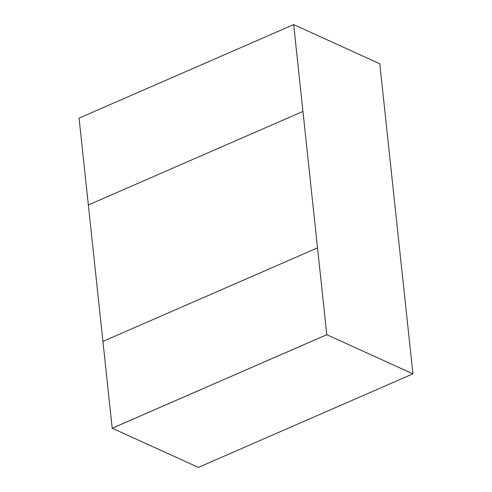 <?xml version="1.0" encoding="UTF-8"?>
<svg xmlns="http://www.w3.org/2000/svg" width="492" height="492" viewBox="0 0 492 492"><rect width="100%" height="100%" fill="white"/><g stroke="black" fill="none" stroke-linecap="round" stroke-linejoin="round"><path stroke-width="0.74" d="M112.225 428.237L326.811 334.701L412.929 373.858L379.793 63.769L293.675 24.606L302.949 111.432L88.351 204.967L102.933 341.405L317.518 247.863L302.949 111.432L88.351 204.967L79.071 118.141L293.656 24.6L302.949 111.432L88.351 204.967L102.933 341.405L317.518 247.863L326.811 334.701L317.531 247.876L326.811 334.701L112.225 428.237L198.344 467.4L412.929 373.858L379.793 63.769L293.675 24.606L317.518 247.863L102.933 341.405L112.207 428.231L326.811 334.701L412.929 373.858L198.344 467.4L112.225 428.237M326.793 334.689L112.207 428.231M326.811 334.701L317.531 247.876M293.675 24.606L302.949 111.432"/></g></svg>
